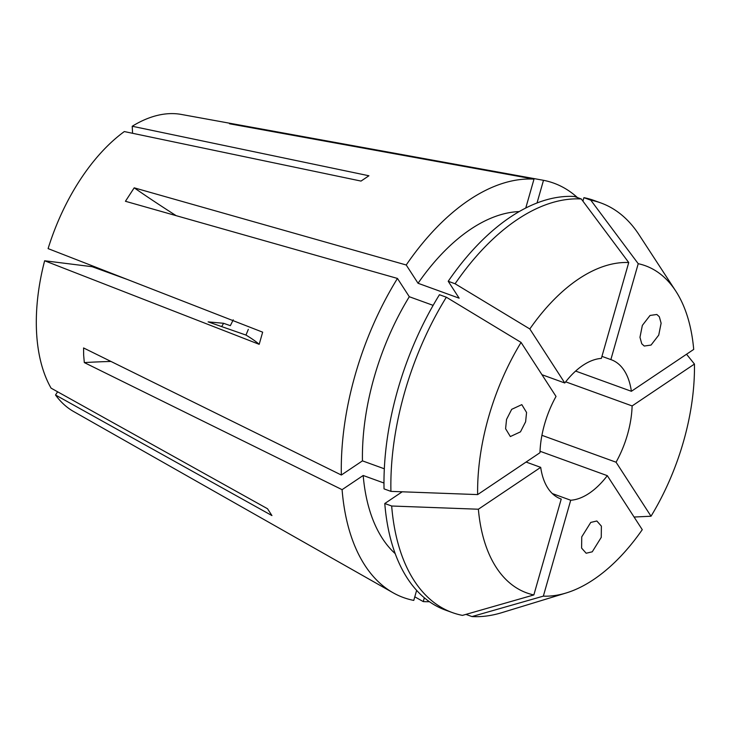 <?xml version="1.0" encoding="UTF-8"?>
<svg xmlns="http://www.w3.org/2000/svg" width="731" height="731" viewBox="0 0 731 731"><rect width="100%" height="100%" fill="white"/><g stroke="black" fill="none" stroke-linecap="round" stroke-linejoin="round"><path stroke-width="1.1" d="M132.576 133.289L132.22 126.253L368.927 175.769L361.023 181.078L124.316 131.562A158.7 88.058 -70.1 0 0 48.1 248.613L262.657 332.166L259.185 344.328A339.093 35.353 15.9 0 0 245.972 335.072L248.321 329.361M245.972 335.072L208.143 321.878L223.54 323.285A16.95 8.151 -70.8 0 1 221.63 326.574M223.54 323.285L230.338 325.66L233.253 319.831M525.616 421.787L520.472 431.857L510.348 436.553L505.596 428.713L506.546 419.402L511.691 409.333L521.806 404.636L526.567 412.476L525.616 421.787M641.754 343.762L639.972 337.302L642.348 325.405L650.042 315.454L656.84 314.476L659.335 316.761L661.116 323.212L658.732 335.118L651.047 345.069L644.239 346.037L641.754 343.762M590.758 522.427L596.834 520.993L601.385 526.137L601.257 537.358L592.247 551.814L586.171 553.239L581.611 548.104L581.739 536.883L590.758 522.427M429.417 601.704A220.415 122.296 -70.1 0 1 423.267 601.595L414.788 596.825M416.633 590.383L413.773 600.407A220.415 122.296 -70.1 0 1 393.031 592.74A220.415 122.296 -70.1 0 1 342.09 489.669L363.188 475.488L383.976 483.027M341.35 475.031L362.448 460.859A186.496 103.482 -70.1 0 1 409.296 296.722L397.463 278.438A220.415 122.296 -70.1 0 0 341.35 475.031L83.572 347.947L83.663 355.284L84.312 362.585L342.09 489.669M393.031 592.74L73.566 411.498A158.7 88.058 -70.1 0 1 55.519 394.996L271.941 515.574L267.509 508.73L51.088 388.152A158.7 88.058 -70.1 0 1 36.55 332.066A158.7 88.058 -70.1 0 1 44.637 260.775L92.152 266.705L127.258 279.443M521.066 342.419L556.026 396.44A74.014 41.064 109.9 0 0 539.962 452.717L477.635 494.595A174.005 96.547 -70.1 0 1 521.066 342.419L446.339 297.215L439.45 294.721A217.865 120.88 -70.1 0 0 384.04 488.875L390.921 491.378A217.865 120.88 -70.1 0 1 446.339 297.215M564.78 382.989L529.82 328.968A174.005 96.547 -70.1 0 1 628.733 262.52L601.357 358.409A74.014 41.064 109.9 0 0 564.78 382.989L541.963 374.711M575.626 371.074L631.383 391.295A74.014 41.064 109.9 0 0 611.28 359.743A74.014 41.064 109.9 0 0 610.86 359.597L601.942 356.362M259.185 344.328L44.637 260.775M541.918 435.32L616.059 462.211A74.014 41.064 109.9 0 0 632.123 405.933L565.675 381.829M552.334 493.571L570.719 500.242A74.014 41.064 109.9 0 0 607.306 475.662L540.017 451.255M526.073 462.047L540.702 467.356A74.014 41.064 109.9 0 0 560.796 498.907A74.014 41.064 109.9 0 0 561.225 499.054L560.385 498.752M561.225 499.054L533.849 594.943A174.005 96.547 -70.1 0 1 478.376 509.224L540.702 467.356M607.306 475.662L642.266 529.673A174.005 96.547 -70.1 0 1 566.223 592.96A174.005 96.547 -70.1 0 1 543.352 596.13L471.952 616.562L465.939 614.378M570.719 500.242L543.352 596.13M132.22 126.253A158.7 88.058 -70.1 0 1 181.325 114.438L237.2 124.599L229.525 123.777L534.005 179.132A220.415 122.296 -70.1 0 0 406.217 264.988L134.193 187.83L125.44 201.281L397.463 278.438M537.029 202.999L543.498 180.31L237.2 124.599M543.498 180.31A220.415 122.296 -70.1 0 1 577.435 197.571M529.82 328.968L455.093 283.765L448.213 281.271L459.159 298.184L418.05 283.272L406.217 264.988M418.05 283.272A186.496 103.482 -70.1 0 1 519.257 211.57M525.753 208.052L534.005 179.132M433.136 305.366L409.296 296.722M362.448 460.859L384.323 468.79M448.213 281.271A217.865 120.88 -70.1 0 1 574.411 196.484L581.3 198.978A217.865 120.88 -70.1 0 0 455.093 283.765M390.921 491.378L477.635 494.595M628.733 262.52L581.3 198.978M610.86 359.597L638.227 263.699A174.005 96.547 -70.1 0 1 675.746 291.039A174.005 96.547 -70.1 0 1 693.71 349.418L631.383 391.295M424.345 597.803L423.267 601.595M566.223 592.96L501.813 612.66A217.865 120.88 -70.1 0 1 471.952 616.562M632.123 405.933L694.45 364.056A174.005 96.547 -70.1 0 1 651.019 516.223L634.079 517.036M694.45 364.056L686.546 354.233M616.059 462.211L651.019 516.223M638.227 263.699L590.794 200.166L583.914 197.662L582.918 201.144M583.914 197.662A217.865 120.88 -70.1 0 1 594.038 200.468L600.919 202.962A217.865 120.88 -70.1 0 1 638.949 234.624L675.746 291.039M590.794 200.166A217.865 120.88 -70.1 0 1 600.919 202.962M395.179 553.614A186.496 103.482 -70.1 0 1 363.188 475.488M533.849 594.943L462.458 615.383A217.865 120.88 -70.1 0 1 452.334 612.578L445.444 610.083A217.865 120.88 -70.1 0 1 384.78 503.513L391.67 506.007L478.376 509.224M402.224 491.799L384.78 503.513M452.334 612.578A217.865 120.88 -70.1 0 1 391.67 506.007M55.519 394.996L57.612 391.789M110.966 361.452A423.861 213.205 -2.9 0 0 84.312 362.585M239.32 125.558A423.861 349.857 97.1 0 1 239.028 124.964M176.153 215.663A423.861 136.651 33.1 0 1 134.193 187.83"/></g></svg>
